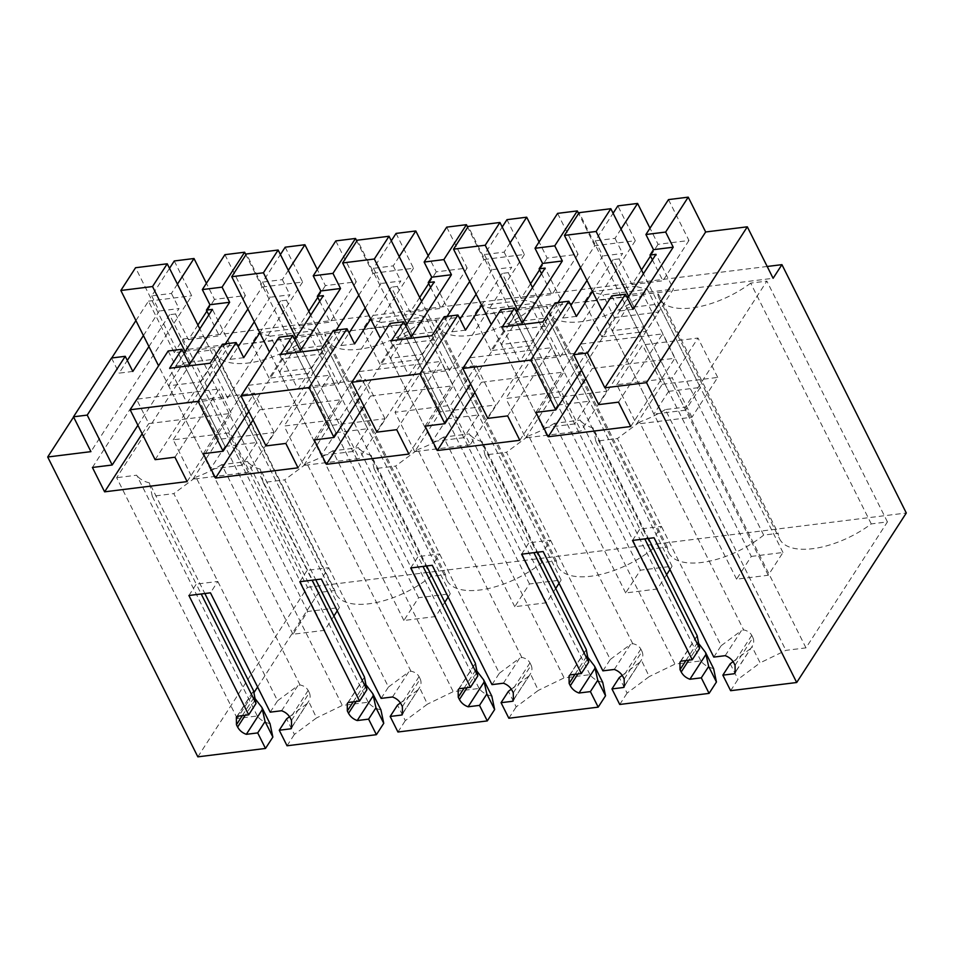 <?xml version="1.0" encoding="UTF-8"?>
<svg xmlns="http://www.w3.org/2000/svg" width="954" height="954" viewBox="0 0 954 954"><rect width="100%" height="100%" fill="white"/><g stroke="black" fill="none" stroke-linecap="round" stroke-linejoin="round"><path stroke-width="0.72" stroke-dasharray="4.77 3.58" d="M132.821 371.44L119.107 373.145L127.311 360.445M111.523 358L119.107 373.145M177.432 284.149L171.434 293.427L151.698 295.871L169.514 268.336M174.272 260.967L191.718 295.788L90.94 451.636M143.41 335.558L159.282 311.016L151.698 295.871M137.901 425.269L186.912 349.474L229.842 344.144L212.432 309.382M148.919 346.552L169.514 314.713L186.912 349.474M197.907 325.04L188.415 339.707L175.524 313.973L179.018 308.571L159.282 311.016M175.524 313.973L169.514 314.713M580.592 267.68L594.771 245.75L635.304 240.718L617.858 205.885M668.492 199.601L688.967 240.491L658.069 244.319L649.996 228.197M135.921 320.58L148.478 301.154L174.26 352.646L773.11 278.294M148.478 301.154L191.718 295.788M224.905 254.67L245.381 295.561L214.483 299.401L206.41 283.266M247.897 308.989L262.076 287.059L245.917 254.79M262.076 287.059L302.621 282.026L285.174 247.193M335.796 240.909L356.271 281.8L325.386 285.628L317.312 269.505M358.799 295.215L372.978 273.285L356.82 241.016M372.978 273.285L413.511 268.253L396.065 233.42M446.699 227.135L467.174 268.026L436.276 271.866L428.203 255.732M469.69 281.442L483.869 259.524L467.71 227.243M483.869 259.524L524.414 254.491L506.968 219.658M557.589 213.374L578.064 254.253L547.179 258.093L539.105 241.97M594.771 245.75L578.613 213.481M73.589 416.981L111.737 357.977M171.434 293.427L179.018 308.571M168.166 350.977L175.751 366.121L183.955 353.421M155.132 459.673L229.842 344.144M174.928 457.216L219.074 388.958L136.541 399.213L148.741 423.588L231.273 413.332L219.074 388.958M187.139 481.591L231.273 413.332M142.158 433.772L148.741 423.588M92.407 467.46L136.541 399.213M197.848 756.844L307.462 587.354L183.096 339.004L174.26 352.646M307.462 587.354L906.3 513.002M730.633 690.696L737.991 679.331L760.123 662.839L751.99 646.609L735.749 671.425M257.604 686.987L318.696 592.506L334.866 590.502A64.741 29.598 -26.6 0 0 336.082 594.092A64.741 29.598 -26.6 0 0 430.993 576.395L445.506 574.594A64.741 29.598 -26.6 0 0 446.973 580.33A64.741 29.598 -26.6 0 0 541.884 562.633L556.397 560.833A64.741 29.598 -26.6 0 0 557.875 566.557A64.741 29.598 -26.6 0 0 652.786 548.86L667.299 547.059A64.741 29.598 -26.6 0 0 668.766 552.795A64.741 29.598 -26.6 0 0 763.677 535.099L778.19 533.298A64.741 29.598 -26.6 0 0 779.668 539.022A64.741 29.598 -26.6 0 0 871.264 523.901L887.435 521.898L805.975 647.873L785.905 650.354L760.123 662.839M270.03 723.692C264.175 722.226 259.929 719.65 257.306 715.989L237.236 718.481L253.788 692.878M242.328 715.619L254.301 697.112L254.956 698.435M253.442 691.233L237.26 716.251M254.301 697.112L253.549 690.768L236.353 717.325M188.904 595.499L196.262 584.122L201.199 593.972M270.209 712.161L277.566 700.785L173.819 493.612L152.282 496.295L196.262 584.122L217.81 581.451L210.452 592.828M281.621 710.742L297.803 685.723L277.566 700.785M291.483 720.365L309.334 692.759L308.166 690.422C306.496 687.524 303.789 685.711 300.045 684.996L297.803 685.723M309.334 692.759C310.658 695.836 310.348 698.817 308.404 701.691L292.162 726.495M291.566 727.747L308.643 701.345L316.537 717.921L294.404 734.401L286.617 718.863M306.854 703.79L289.527 716.692M287.047 745.778L294.404 734.401M380.932 709.919C375.065 708.452 370.82 705.888 368.196 702.216L342.319 705.435L316.537 717.921M353.218 701.858L365.191 683.338L365.859 684.662M364.345 677.459L348.15 702.49M365.191 683.338L364.44 676.994L347.256 703.563M299.806 581.725L307.164 570.349L312.089 580.199M381.111 698.388L388.469 687.023L284.721 479.85L263.173 482.521L307.164 570.349L328.701 567.678L321.343 579.054M392.511 696.98L408.694 671.95L388.469 687.023M402.373 706.592L420.225 678.986L419.056 676.648C417.387 673.751 414.68 671.95 410.947 671.222L408.694 671.95M420.225 678.986C421.549 682.074 421.251 685.044 419.307 687.917L403.065 712.733M402.469 713.974L419.533 687.572L427.428 704.147L405.295 720.628L397.52 705.089M417.745 690.028L400.43 702.919M397.937 732.004L405.295 720.628M491.823 696.158C485.968 694.679 481.722 692.115 479.099 688.454L453.222 691.662L427.428 704.147M464.121 688.084L476.094 669.565L476.75 670.9M475.235 663.686L459.053 688.716M476.094 669.565L475.342 663.233L458.147 689.79M410.697 567.964L418.055 556.587L422.992 566.438M492.002 684.626L499.359 673.25L395.612 466.077L374.075 468.748L418.055 556.587L439.603 553.916L432.245 565.281M503.414 683.207L519.596 658.188L499.359 673.25M513.276 692.819L531.128 665.212L529.959 662.887C528.289 659.989 525.582 658.177 521.838 657.461L519.596 658.188M531.128 665.212C532.451 668.301 532.141 671.282 530.197 674.156L513.956 698.96M513.359 700.212L530.436 673.81L538.33 690.386L516.197 706.866L508.41 691.328M528.647 676.255L511.32 689.158M508.84 718.243L516.197 706.866M602.725 682.384C596.858 680.917 592.613 678.342 589.989 674.681L564.112 677.9L538.33 690.386M575.012 674.323L586.984 655.803L587.652 657.127M586.138 649.924L569.943 674.943M586.984 655.803L586.233 649.459L569.049 676.028M521.599 554.191L528.957 542.814L533.882 552.664M602.904 670.853L610.262 659.476L506.514 452.303L484.966 454.986L528.957 542.814L550.494 540.143L543.136 551.519M614.304 669.446L630.487 644.415L610.262 659.476M624.166 679.057L642.018 651.451L640.849 649.114C639.18 646.216 636.473 644.403 632.74 643.688L630.487 644.415M642.018 651.451C643.342 654.539 643.044 657.509 641.1 660.383L624.858 685.199M624.262 686.439L641.326 660.037L649.221 676.613L627.088 693.093L619.313 677.555M639.538 662.481L622.223 675.384M619.73 704.469L627.088 693.093M713.616 668.611C707.761 667.144 703.515 664.58 700.892 660.919L675.015 664.127L649.221 676.613M698.543 643.354L697.135 635.686L679.94 662.255M697.028 636.151L680.846 661.182M632.49 540.429L639.848 529.053L644.785 538.903M713.795 657.091L721.152 645.715L661.396 526.369L617.405 438.542L595.868 441.213L639.848 529.053L661.396 526.369L654.039 537.746M725.207 655.672L741.389 630.642L721.152 645.715M735.069 665.284L752.921 637.677L751.752 635.34C750.082 632.442 747.376 630.642 743.631 629.914L741.389 630.642M752.921 637.677C754.244 640.766 753.934 643.747 751.99 646.609L735.152 672.665M750.44 648.72L733.113 661.611M730.204 663.781L737.991 679.331M611.752 295.895L619.337 311.04L627.541 298.34M598.718 404.603L673.429 289.074L656.018 254.313M618.514 402.147L662.66 333.888L580.127 344.132L592.327 368.506L674.86 358.263L662.66 333.888M630.725 426.51L674.86 358.263M585.744 378.69L592.327 368.506M535.993 412.39L580.127 344.132M581.487 370.2L630.499 294.404L673.429 289.074M592.506 291.483L613.1 259.643L630.499 294.404M500.85 309.668L508.434 324.813L516.651 312.113M487.816 418.365L562.526 302.835L545.128 268.086M507.623 415.908L551.758 347.661L469.225 357.905L481.436 382.28L563.969 372.036L551.758 347.661M519.823 440.283L563.969 372.036M474.842 392.464L481.436 382.28M425.09 426.152L469.225 357.905M470.584 383.961L519.608 308.166L562.526 302.835M481.615 305.244L502.198 273.404L519.608 308.166M389.959 323.43L397.544 338.575L405.748 325.874M376.925 432.138L451.636 316.609L434.225 281.847M396.721 429.682L440.867 361.423L358.334 371.678L370.534 396.041L453.067 385.798L440.867 361.423M408.932 454.056L453.067 385.798M363.951 406.237L370.534 396.041M314.2 439.925L358.334 371.678M359.694 397.735L408.706 321.939L451.636 316.609M370.712 319.018L391.307 287.178L408.706 321.939M279.057 337.203L286.641 352.348L294.858 339.648M266.023 445.912L340.733 330.382L323.334 295.621M285.83 443.443L329.965 375.196L247.432 385.44L259.643 409.815L342.176 399.571L329.965 375.196M298.03 467.818L342.176 399.571M253.048 419.998L259.643 409.815M203.297 453.699L247.432 385.44M248.791 411.496L297.815 335.701L340.733 330.382M259.822 332.779L280.404 300.951L297.815 335.701M168.584 385.821L183.299 363.069L214.984 359.133L200.268 381.886L168.584 385.821L210.333 469.177L225.037 446.424L183.299 363.069M188.415 339.707L219.313 335.88L208.831 314.951M214.483 299.401L206.911 311.111M635.304 240.718L560.272 356.748L519.739 361.781L558.03 302.573M555.109 302.931L562.693 318.076L570.897 305.375M586.996 280.488L602.868 255.946L595.284 240.802L613.1 213.255M560.272 356.748L542.826 321.915M621.018 229.079L615.02 238.345L595.284 240.802M658.069 244.319L650.497 256.042M641.493 269.958L632.001 284.638L619.11 258.892L622.604 253.49L602.868 255.946M615.02 238.345L622.604 253.49M632.001 284.638L662.899 280.798L652.417 259.882M688.967 240.491L662.899 280.798M767.183 266.476L183.096 339.004M245.381 295.561L219.313 335.88M302.621 282.026L227.577 398.056L187.044 403.089L169.609 368.256M187.044 403.089L225.335 343.869M222.413 344.239L229.997 359.384L238.214 346.684M254.313 321.784L270.185 297.243L262.6 282.098L280.404 254.563M227.577 398.056L210.142 363.224M288.323 270.376L282.336 279.653L262.6 282.098M325.386 285.628L317.801 297.35M308.798 311.266L299.317 325.946L286.427 300.2L289.921 294.798L270.185 297.243M282.336 279.653L289.921 294.798M299.317 325.946L330.203 322.106L319.733 301.19M356.271 281.8L330.203 322.106M413.511 268.253L338.479 384.283L297.946 389.315L280.5 354.483M297.946 389.315L336.237 330.108M333.316 330.466L340.9 345.61L349.104 332.91M365.203 308.023L381.075 283.481L373.491 268.336L391.307 240.79M338.479 384.283L321.033 349.45M399.225 256.614L393.227 265.88L373.491 268.336M436.276 271.866L428.704 283.577M419.7 297.505L410.208 312.173L397.317 286.427L400.811 281.025L381.075 283.481M393.227 265.88L400.811 281.025M410.208 312.173L441.106 308.345L430.624 287.416M467.174 268.026L441.106 308.345M524.414 254.491L449.37 370.51L408.837 375.542L391.402 340.721M408.837 375.542L447.128 316.334M444.206 316.704L451.791 331.837L460.007 319.149M476.106 294.249L491.978 269.708L484.393 254.563L502.198 227.028M449.37 370.51L431.935 335.689M510.116 242.841L504.129 252.118L484.393 254.563M547.179 258.093L539.594 269.815M530.591 283.732L521.111 298.411L508.22 272.665L511.714 267.263L491.978 269.708M504.129 252.118L511.714 267.263M521.111 298.411L551.996 294.571L541.526 273.655M578.064 254.253L551.996 294.571M519.739 361.781L502.293 326.948M189.464 364.416L175.751 366.121M243.723 357.678L229.997 359.384M805.975 647.873L685.401 407.084L665.332 409.576L785.905 650.354M665.332 409.576A68.557 31.339 153.4 0 1 639.55 422.062L743.631 629.914M887.435 521.898L766.861 281.108L685.401 407.084M871.264 523.901L750.691 283.123L766.861 281.108M750.691 283.123A64.741 29.598 153.4 0 1 659.095 298.232A64.741 29.598 153.4 0 1 657.616 292.508L778.19 533.298M763.677 535.099L643.103 294.309L657.616 292.508M643.103 294.309A64.741 29.598 153.4 0 1 548.192 312.006A64.741 29.598 153.4 0 1 546.725 306.282L667.299 547.059M652.786 548.86L532.201 308.082L546.725 306.282M532.201 308.082A64.741 29.598 153.4 0 1 437.302 325.767A64.741 29.598 153.4 0 1 435.823 320.043L556.397 560.833M541.884 562.633L421.31 321.844L435.823 320.043M421.31 321.844A64.741 29.598 153.4 0 1 326.399 339.541A64.741 29.598 153.4 0 1 324.932 333.817L445.506 574.594M430.993 576.395L310.408 335.617L324.932 333.817M310.408 335.617A64.741 29.598 153.4 0 1 215.509 353.314A64.741 29.598 153.4 0 1 214.292 349.713L334.866 590.502M318.696 592.506L198.122 351.728L214.292 349.713M237.236 718.481L116.662 477.692L198.122 351.728M257.306 715.989L136.72 475.199L116.662 477.692M152.282 496.295L149.456 482.903L204.848 593.519M149.456 482.903A68.557 31.339 153.4 0 1 136.72 475.199M300.045 684.996L195.964 477.131L173.819 493.612M368.196 702.216L247.623 461.438L221.745 464.646L342.319 705.435M221.745 464.646A68.557 31.339 153.4 0 1 195.964 477.131M263.173 482.521L260.359 469.141L315.75 579.746M260.359 469.141A68.557 31.339 153.4 0 1 247.623 461.438M410.947 671.222L306.854 463.358L284.721 479.85M479.099 688.454L358.513 447.664L332.636 450.884L453.222 691.662M332.636 450.884A68.557 31.339 153.4 0 1 306.854 463.358M374.075 468.748L371.249 455.368L426.641 565.984M371.249 455.368A68.557 31.339 153.4 0 1 358.513 447.664M521.838 657.461L417.757 449.596L395.612 466.077M589.989 674.681L469.416 433.903L456.477 435.501L443.538 437.111L564.112 677.9M443.538 437.111A68.557 31.339 153.4 0 1 417.757 449.596M484.966 454.986L482.152 441.595L537.543 552.211M482.152 441.595A68.557 31.339 153.4 0 1 469.416 433.903M632.74 643.688L528.647 435.823L506.514 452.303M700.892 660.919L580.306 420.13L554.429 423.337L675.015 664.127M554.429 423.337A68.557 31.339 153.4 0 1 528.647 435.823M595.868 441.213L593.042 427.833L648.434 538.45M593.042 427.833A68.557 31.339 153.4 0 1 580.306 420.13M639.55 422.062L617.405 438.542M633.051 309.334L619.337 311.04M619.11 258.892L613.1 259.643M612.17 330.74L626.885 307.987L658.57 304.052L643.855 326.805L612.17 330.74L653.907 414.108L668.623 391.355L626.885 307.987M576.407 316.37L562.693 318.076M522.16 323.108L508.434 324.813M508.22 272.665L502.198 273.404M501.267 344.513L515.983 321.76L547.668 317.825L532.952 340.578L501.267 344.513L543.017 427.869L557.732 405.116L515.983 321.76M465.516 330.144L451.791 331.837M411.257 336.881L397.544 338.575M397.317 286.427L391.307 287.178M390.377 358.275L405.092 335.522L436.777 331.598L422.062 354.339L390.377 358.275L432.114 441.642L446.83 418.889L405.092 335.522M354.614 343.905L340.9 345.61M300.367 350.643L286.641 352.348M286.427 300.2L280.404 300.951M279.474 372.048L294.19 349.295L325.874 345.36L311.159 368.113L279.474 372.048L321.224 455.404L335.939 432.663L294.19 349.295M225.037 446.424L256.721 442.489L214.984 359.133M256.721 442.489L242.018 465.242L200.268 381.886M242.018 465.242L210.333 469.177M561.346 391.617L505.906 398.51L531.652 358.692L587.092 351.811L561.346 391.617L581.069 430.993L525.618 437.874L505.906 398.51M313.508 372.692L326.006 353.362L314.641 330.644L302.68 327.627L296.062 337.871L313.508 372.692L269.147 378.201L281.657 358.871L326.006 353.362M616.797 384.736L642.543 344.919L697.994 338.038L672.248 377.856L616.797 384.736L636.509 424.113L662.267 384.295L642.543 344.919M339.552 419.164L284.113 426.044L309.859 386.227L365.299 379.346L339.552 419.164L359.276 458.528L303.825 465.421L284.113 426.044M614.34 317.563L658.701 312.053L647.325 289.336L602.964 294.846L591.015 291.829L584.397 302.072L601.831 336.893L614.34 317.563L602.964 294.846M601.831 336.893L646.192 331.396L658.701 312.053M476.201 365.573L450.455 405.39L395.004 412.271L420.75 372.465L476.201 365.573L495.913 404.949L470.167 444.767L450.455 405.39M535.301 345.157L547.799 325.827L536.434 303.11L524.473 300.093L517.855 310.324L535.301 345.157L490.94 350.667L503.45 331.324L547.799 325.827M424.399 358.931L436.908 339.588L425.532 316.871L413.583 313.866L406.964 324.098L424.399 358.931L380.038 364.44L392.547 345.098L436.908 339.588M173.211 439.806L198.957 400L254.408 393.108L228.662 432.925L173.211 439.806L192.923 479.182L218.681 439.365L274.12 432.484L248.374 472.302L192.923 479.182M668.623 391.355L700.308 387.419L658.57 304.052M700.308 387.419L685.592 410.172L643.855 326.805M685.592 410.172L653.907 414.108M557.732 405.116L589.417 401.193L547.668 317.825M589.417 401.193L574.702 423.934L532.952 340.578M574.702 423.934L543.017 427.869M446.83 418.889L478.514 414.954L436.777 331.598M478.514 414.954L463.799 437.707L422.062 354.339M463.799 437.707L432.114 441.642M335.939 432.663L367.624 428.728L325.874 345.36M367.624 428.728L352.908 451.481L311.159 368.113M352.908 451.481L321.224 455.404M525.618 437.874L551.364 398.068L606.816 391.176L581.069 430.993M606.816 391.176L587.092 351.811M551.364 398.068L531.652 358.692M281.657 358.871L270.28 336.154L314.641 330.644M270.28 336.154L258.319 333.137L251.701 343.368L269.147 378.201M251.701 343.368L296.062 337.871M662.267 384.295L717.706 377.414L691.96 417.232L636.509 424.113M691.96 417.232L672.248 377.856M717.706 377.414L697.994 338.038M303.825 465.421L329.571 425.603L385.022 418.723L359.276 458.528M385.022 418.723L365.299 379.346M329.571 425.603L309.859 386.227M584.397 302.072L628.758 296.563L635.376 286.319L647.325 289.336M646.192 331.396L628.758 296.563M470.167 444.767L414.716 451.647L440.474 411.83L495.913 404.949M440.474 411.83L420.75 372.465M414.716 451.647L395.004 412.271M503.45 331.324L492.073 308.619L536.434 303.11M492.073 308.619L480.112 305.602L473.494 315.834L490.94 350.667M473.494 315.834L517.855 310.324M392.547 345.098L381.171 322.38L425.532 316.871M381.171 322.38L369.222 319.363L362.603 329.607L380.038 364.44M362.603 329.607L406.964 324.098M218.681 439.365L198.957 400M248.374 472.302L228.662 432.925M274.12 432.484L254.408 393.108M258.319 333.137L302.68 327.627M591.015 291.829L635.376 286.319M480.112 305.602L524.473 300.093M369.222 319.363L413.583 313.866M333.912 616.022L324.67 630.308L292.985 634.243L307.701 611.49L339.385 607.555L337.263 610.834M339.385 607.555L199.827 328.88M307.701 611.49L135.551 267.728M324.67 630.308L185.112 351.632M292.985 634.243L158.567 365.811M444.802 602.26L435.573 616.546L403.888 620.482L418.591 597.729L450.276 593.793L448.165 597.073M450.276 593.793L310.73 315.106M418.591 597.729L246.454 253.967M435.573 616.546L296.014 337.859M403.888 620.482L269.457 352.05M555.705 588.487L546.463 602.773L514.778 606.708L529.494 583.955L561.179 580.02L559.056 583.299M561.179 580.02L421.62 301.345M529.494 583.955L357.345 240.193M546.463 602.773L406.905 324.086M514.778 606.708L380.36 338.276M666.596 574.713L657.366 589L625.681 592.935L640.384 570.182L672.069 566.259L669.958 569.538M672.069 566.259L532.523 287.571M640.384 570.182L468.247 226.42M657.366 589L517.807 310.324M625.681 592.935L491.25 324.503M751.287 556.42L782.972 552.485L768.256 575.238L736.571 579.173L751.287 556.42L579.138 212.659M782.972 552.485L643.413 273.798M768.256 575.238L628.698 296.551M736.571 579.173L602.153 310.742M255.243 699.783L245.238 715.261M308.166 690.422L290.314 718.028M366.145 686.009L356.128 701.5M419.056 676.648L401.205 704.255M477.036 672.248L467.031 687.727M529.959 662.887L512.107 690.493M587.938 658.475L577.921 673.953M640.849 649.114L622.998 676.72M698.829 644.713L688.824 660.192M685.914 660.55L697.887 642.03M751.752 635.34L733.9 662.947M659.095 298.232L779.668 539.022M548.192 312.006L668.766 552.795M437.302 325.767L557.875 566.557M326.399 339.541L446.973 580.33M215.509 353.314L336.082 594.092"/><path stroke-width="1.43" d="M125.236 356.307L111.523 358L73.494 416.803L87.219 415.097L125.236 356.307L132.821 371.44L148.919 346.552M169.514 268.336L174.272 260.967L194.008 258.51L177.432 284.149M87.219 415.097L112.202 465.003L92.407 467.46L104.606 491.835L187.139 481.591L174.928 457.216L155.132 459.673L130.138 409.767L198.11 401.336L223.105 451.23L203.297 453.699L215.509 478.061L298.03 467.818L285.83 443.443L266.023 445.912L241.04 396.005L309.013 387.562L333.995 437.469L314.2 439.925L326.399 464.3L408.932 454.056L396.721 429.682L376.925 432.138L351.931 382.232L419.903 373.801L444.898 423.695L425.09 426.152L437.302 450.526L519.823 440.283L507.623 415.908L487.816 418.365L462.833 368.471L530.806 360.028L555.788 409.934L535.993 412.39L548.192 436.765L630.725 426.51L618.514 402.147L598.718 404.603L573.724 354.697L587.449 352.992L604.884 387.825L646.538 382.649L796.697 682.504L730.633 690.696L722.846 675.158L734.258 673.739L735.152 672.677L735.069 665.284L733.9 662.947C732.04 659.524 729.142 657.091 725.207 655.672L713.795 657.091L654.039 537.746L632.49 540.429L692.246 659.763L680.846 661.182L679.952 662.255L680.035 669.636L681.204 671.974C683.064 675.408 685.962 677.829 689.897 679.248L701.297 677.841L709.084 693.379L619.73 704.469L611.955 688.931L623.356 687.512L624.25 686.439L624.166 679.057L622.998 676.72C621.149 673.285 618.252 670.865 614.304 669.446L602.904 670.853L543.136 551.519L521.599 554.191L581.356 673.536L569.943 674.943L569.049 676.016L569.133 683.41L570.301 685.747C572.161 689.17 575.059 691.602 578.995 693.021L590.407 691.602L598.194 707.141L508.84 718.243L501.053 702.693L512.465 701.285L513.359 700.212L513.276 692.819L512.107 690.493C510.247 687.059 507.349 684.626 503.414 683.207L492.002 684.626L432.245 565.281L410.697 567.964L470.453 687.297L459.053 688.716L458.158 689.79L458.242 697.171L459.411 699.509C461.271 702.943 464.169 705.364 468.104 706.795L479.504 705.376L487.291 720.914L397.937 732.004L390.162 716.466L401.562 715.047L402.457 713.974L402.373 706.592L401.205 704.255C399.356 700.832 396.459 698.4 392.511 696.98L381.111 698.388L321.343 579.054L299.806 581.725L359.563 701.071L348.15 702.49L347.256 703.551L347.339 710.945L348.508 713.282C350.368 716.704 353.266 719.137 357.201 720.556L368.614 719.137L376.401 734.687L287.047 745.778L279.26 730.239L290.672 728.82L291.566 727.747L291.483 720.365L290.314 718.028C288.454 714.594 285.556 712.173 281.621 710.742L270.209 712.161L210.452 592.828L188.904 595.499L248.672 714.832L237.26 716.251L236.365 717.325L236.449 724.718L237.618 727.043C239.478 730.478 242.376 732.899 246.311 734.33L257.711 732.91L265.498 748.449L197.848 756.844L47.7 457.002L90.94 451.636L73.494 416.803M127.311 360.445L143.41 335.558M112.202 465.003L137.901 425.269M613.1 213.255L617.858 205.885L637.594 203.44L621.018 229.079M649.996 228.197L637.594 203.44M587.449 352.992L625.466 294.19L633.051 309.334L673.226 247.205L665.654 232.06L645.918 234.517L668.492 199.601L688.228 197.156L705.662 231.977L747.316 226.813L773.11 278.294L781.934 264.652L906.3 513.002L796.697 682.504M206.41 283.266L194.008 258.51M202.331 289.587L224.905 254.67L244.641 252.226L222.067 287.142L202.331 289.587L209.916 304.731L206.422 310.133L212.432 309.382L183.955 353.421M245.917 254.79L244.641 252.226M280.404 254.563L285.174 247.193L304.91 244.737L288.323 270.376M317.312 269.505L304.91 244.737M313.222 275.813L335.796 240.909L355.532 238.452L332.958 273.369L313.222 275.813L320.806 290.958L317.312 296.36L319.733 301.19M356.82 241.016L355.532 238.452M391.307 240.79L396.065 233.42L415.801 230.975L399.225 256.614M428.203 255.732L415.801 230.975M424.125 262.052L446.699 227.135L466.434 224.691L443.86 259.595L424.125 262.052L431.709 277.197L428.215 282.599L430.624 287.416M467.71 227.243L466.434 224.691M502.198 227.028L506.968 219.658L526.703 217.202L510.116 242.841M539.105 241.97L526.703 217.202M535.015 248.278L557.589 213.374L577.325 210.917L554.751 245.834L535.015 248.278L542.599 263.423L539.105 268.825L541.526 273.655M578.613 213.481L577.325 210.917M47.7 457.002L73.589 416.981M111.737 357.977L135.921 320.58M198.11 401.336L236.139 342.534L222.413 344.239L210.142 363.224L169.609 368.256L181.88 349.271L168.166 350.977L130.138 409.767M104.606 491.835L142.158 433.772M253.788 692.878L257.604 686.987M272.856 737.072L270.03 723.692L261.909 707.463L265.069 721.534L272.856 737.072L265.498 748.449M257.711 732.91L265.069 721.534M246.311 734.33L262.493 709.299M254.956 698.435L261.909 707.463M204.848 593.519L253.549 690.768L256.018 703.468L248.672 714.832M201.199 593.972L256.018 703.468M292.162 726.495L290.672 728.82M289.527 716.692L286.617 718.863L279.26 730.239M383.746 723.311L380.932 709.919L372.799 693.689L375.971 707.761L383.746 723.311L376.401 734.687M368.614 719.137L375.971 707.761M357.201 720.556L373.396 695.526M365.859 684.662L372.799 693.689M315.75 579.746L364.44 676.994L366.92 689.694L359.563 701.071M312.089 580.199L366.92 689.694M403.065 712.733L401.562 715.047M400.43 702.919L397.52 705.089L390.162 716.466M494.649 709.537L491.823 696.158L483.702 679.928L486.862 693.999L494.649 709.537L487.291 720.914M479.504 705.376L486.862 693.999M468.104 706.795L484.286 681.764M476.75 670.9L483.702 679.928M426.641 565.984L475.342 663.233L477.811 675.921L470.453 687.297M422.992 566.438L477.811 675.921M513.956 698.96L512.465 701.285M511.32 689.158L508.41 691.328L501.053 702.693M605.54 695.764L602.725 682.384L594.592 666.154L597.764 680.226L605.54 695.764L598.194 707.141M590.407 691.602L597.764 680.226M578.995 693.021L595.189 667.991M587.652 657.127L594.592 666.154M537.543 552.211L586.233 649.459L588.713 662.159L581.356 673.536M533.882 552.664L588.713 662.159M624.858 685.199L623.356 687.512M622.223 675.384L619.313 677.555L611.955 688.931M716.442 682.003L713.616 668.611L705.495 652.393L708.655 666.464L716.442 682.003L709.084 693.379M701.297 677.841L708.655 666.464M689.897 679.248L706.079 654.229M698.543 643.354L705.495 652.393M648.434 538.45L697.135 635.686L699.604 648.386L692.246 659.763M644.785 538.903L699.604 648.386M735.749 671.425L734.258 673.739M733.113 661.611L730.204 663.781L722.846 675.158M646.538 382.649L747.316 226.813M604.884 387.825L705.662 231.977M665.654 232.06L688.228 197.156M625.466 294.19L611.752 295.895L573.724 354.697M627.541 298.34L656.018 254.313L650.008 255.064L653.502 249.662L645.918 234.517M548.192 436.765L585.744 378.69M555.788 409.934L581.487 370.2M530.806 360.028L568.822 301.225L576.407 316.37L592.506 291.483M568.822 301.225L555.109 302.931L542.826 321.915L502.293 326.948L514.576 307.963L500.85 309.668L462.833 368.471M516.651 312.113L545.128 268.086L539.105 268.825M437.302 450.526L474.842 392.464M444.898 423.695L470.584 383.961M419.903 373.801L457.932 314.999L465.516 330.144L481.615 305.244M457.932 314.999L444.206 316.704L431.935 335.689L391.402 340.721L403.673 321.736L389.959 323.43L351.931 382.232M405.748 325.874L434.225 281.847L428.215 282.599M326.399 464.3L363.951 406.237M333.995 437.469L359.694 397.735M309.013 387.562L347.029 328.76L354.614 343.905L370.712 319.018M347.029 328.76L333.316 330.466L321.033 349.45L280.5 354.483L292.783 335.498L279.057 337.203L241.04 396.005M294.858 339.648L323.334 295.621L317.312 296.36M215.509 478.061L253.048 419.998M223.105 451.23L248.791 411.496M236.139 342.534L243.723 357.678L259.822 332.779M208.831 314.951L206.422 310.133M206.911 311.111L197.907 325.04M558.03 302.573L580.592 267.68M570.897 305.375L586.996 280.488M650.497 256.042L641.493 269.958M652.417 259.882L650.008 255.064M781.934 264.652L767.183 266.476M222.067 287.142L229.652 302.275L209.916 304.731M181.88 349.271L189.464 364.416L229.652 302.275M225.335 343.869L247.897 308.989M238.214 346.684L254.313 321.784M317.801 297.35L308.798 311.266M332.958 273.369L340.542 288.513L320.806 290.958M292.783 335.498L300.367 350.643L340.542 288.513M336.237 330.108L358.799 295.215M349.104 332.91L365.203 308.023M428.704 283.577L419.7 297.505M443.86 259.595L451.433 274.74L431.709 277.197M403.673 321.736L411.257 336.881L451.433 274.74M447.128 316.334L469.69 281.442M460.007 319.149L476.106 294.249M539.594 269.815L530.591 283.732M554.751 245.834L562.335 260.979L542.599 263.423M514.576 307.963L522.16 323.108L562.335 260.979M673.226 247.205L653.502 249.662M337.263 610.834L333.912 616.022M199.827 328.88L167.236 263.793L152.533 286.546L120.848 290.481L135.551 267.728L167.236 263.793M185.112 351.632L152.533 286.546M158.567 365.811L120.848 290.481M448.165 597.073L444.802 602.26M310.73 315.106L278.139 250.031L263.423 272.784L231.739 276.708L246.454 253.967L278.139 250.031M296.014 337.859L263.423 272.784M269.457 352.05L231.739 276.708M559.056 583.299L555.705 588.487M421.62 301.345L389.029 236.258L374.326 259.011L342.641 262.946L357.345 240.193L389.029 236.258M406.905 324.086L374.326 259.011M380.36 338.276L342.641 262.946M669.958 569.538L666.596 574.713M532.523 287.571L499.932 222.497L485.216 245.238L453.532 249.173L468.247 226.42L499.932 222.497M517.807 310.324L485.216 245.238M491.25 324.503L453.532 249.173M643.413 273.798L610.822 208.723L596.119 231.476L564.434 235.411L579.138 212.659L610.822 208.723M628.698 296.551L596.119 231.476M602.153 310.742L564.434 235.411M245.238 715.261L237.618 727.043M236.449 724.718L242.328 715.619M356.128 701.5L348.508 713.282M347.339 710.945L353.218 701.858M467.031 687.727L459.411 699.509M458.242 697.171L464.121 688.084M577.921 673.953L570.301 685.747M569.133 683.41L575.012 674.323M688.824 660.192L681.204 671.974M680.035 669.636L685.914 660.55"/></g></svg>

